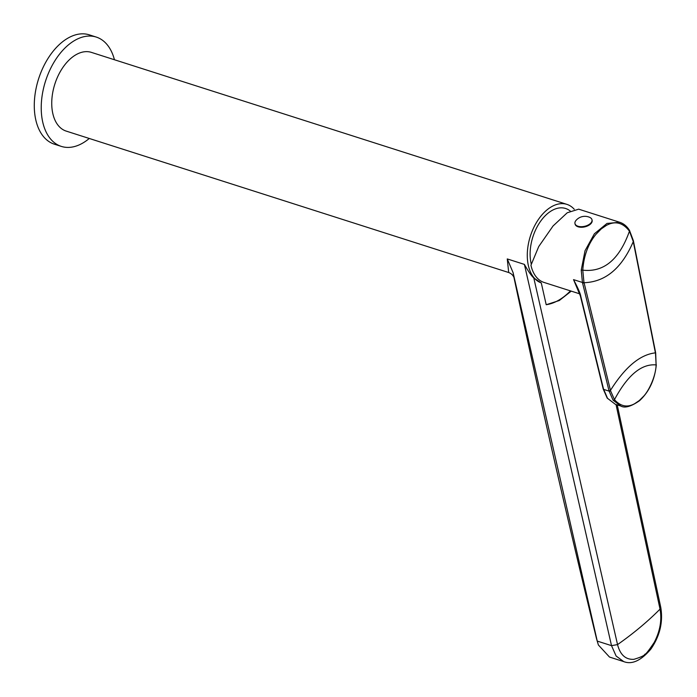 <?xml version="1.0" encoding="UTF-8"?>
<svg xmlns="http://www.w3.org/2000/svg" width="697" height="697" viewBox="0 0 697 697"><rect width="100%" height="100%" fill="white"/><g stroke="black" fill="none" stroke-linecap="round" stroke-linejoin="round"><path stroke-width="1.05" d="M513.07 272.579L597.251 641.092L598.392 644.995L609.492 657.053L623.745 661.61L616.122 656.034L611.513 645.649L524.397 264.398C528.404 271.516 531.532 276.029 533.789 277.937L617.542 644.603C620.225 654.919 625.706 659.815 633.974 659.31C640.944 657.193 644.568 655.485 644.847 654.204C645.518 654.701 648.637 650.763 654.23 642.399C660.103 631.09 662.037 619.999 660.033 609.126C647.705 621.541 633.547 633.364 617.542 644.603L611.513 645.649L597.251 641.092L596.623 639.105C566.661 516.303 539.086 395.678 513.907 277.223L513.07 272.579L507.259 258.927L508.697 272.527L66.198 131.097A41.323 25.136 107.7 0 1 52.789 113.437A41.323 25.136 107.7 0 1 61.702 69.247A41.323 25.136 107.7 0 1 91.359 52.371L566.905 204.369A41.323 25.136 107.7 0 0 537.248 221.245A41.323 25.136 107.7 0 0 528.335 265.435A41.323 25.136 107.7 0 0 541.281 282.938L533.789 277.937M571.252 291.137L559.273 300.538L546.204 304.72L541.281 282.938M616.017 404.521L660.033 609.126L660.756 607.305C663.213 621.994 659.911 635.934 650.85 649.125C640.996 660.651 631.961 664.816 623.745 661.61M114.439 59.75A57.389 34.911 107.7 0 0 96.256 37.072A57.389 34.911 107.7 0 0 55.063 60.5A57.389 34.911 107.7 0 0 42.683 121.87A57.389 34.911 -72.3 0 0 61.31 146.396L54.366 144.183A57.389 34.911 -72.3 0 1 35.739 119.649A57.389 34.911 107.7 0 1 48.119 58.278A57.389 34.911 107.7 0 1 89.312 34.85L96.256 37.072M89.277 138.468A57.389 34.911 -72.3 0 1 61.31 146.396M574.258 209.283A41.323 25.136 107.7 0 0 566.905 204.369M546.204 304.72A63.131 38.396 107.7 0 0 570.442 290.884M531.262 264.058A37.002 22.504 -72.3 0 1 531.053 263.161A37.002 22.504 -72.3 0 1 541.003 220.696A37.002 22.504 -72.3 0 1 569.667 210.581L570.198 210.973M603.21 388.22A1.15 0.645 -13.8 0 0 603.105 388.612A1.15 0.645 -13.8 0 0 603.506 388.97L580.793 296.356C580.435 293.69 578.022 288.114 573.535 279.628L582.431 282.477L581.228 270.131L585.027 250.746L594.393 233.774L607 223.432L619.729 222.282L578.676 209.161L567.245 212.768L553.061 225.967L538.737 246.546L530.948 265.252A40.173 24.439 107.7 0 0 543.991 282.424L579.791 293.864M607.078 397.665A1.15 0.828 -35.4 0 0 607.54 398.335L615.355 404.312L620.827 406.055L613.09 400.2L609.091 391.113L582.431 282.477A1.15 0.645 -13.9 0 0 583.929 282.189L582.77 270.157C583.807 255.808 588.181 243.88 595.9 234.366L601.258 228.904L606.416 225.384C615.224 220.635 622.9 222.561 629.452 231.186L633.277 241.606L655.502 353.344L656.112 364.906C655.886 376.049 648.863 390.747 643.697 396.157L639.323 400.522L634.723 403.65C627.344 407.771 620.591 406.447 614.475 399.66L610.581 390.843L583.929 282.189M592.049 220.052A8.721 4.792 167.5 0 1 592.119 220.33A8.721 4.792 167.5 0 1 587.71 225.872A8.721 4.792 167.5 0 1 578.118 226.804A8.721 4.792 -12.5 0 1 575.086 224.112A8.721 4.792 -12.5 0 1 575.042 223.824M588.965 217.081A8.721 4.792 167.5 0 1 589.767 217.386A8.721 4.792 167.5 0 1 591.997 219.773A8.721 4.792 167.5 0 1 587.588 225.305A8.721 4.792 167.5 0 1 577.996 226.237A8.721 4.792 -12.5 0 1 574.964 223.545L575.086 224.112M589.767 217.386A11.701 11.701 0 0 0 575.983 220.444A8.721 4.792 -12.5 0 0 574.964 223.545M579.015 291.634L573.535 279.628L580.392 295.998A1.15 0.645 -13.8 0 0 580.793 296.356M603.21 388.795A1.15 0.645 -13.9 0 0 603.201 389.013L580.392 295.998A1.15 0.645 -13.8 0 1 580.496 295.598L577.377 287.73M607.54 398.335L603.506 388.97M507.259 258.927L524.397 264.398M615.355 404.312L607.192 398.092L603.201 389.013A1.15 0.645 -13.9 0 0 603.602 389.362L609.091 391.113A1.15 0.645 -13.7 0 0 610.581 390.843M608.978 390.66A1.15 0.645 -13.8 0 0 610.467 390.381C625.087 367.066 640.073 354.564 655.407 352.865A1.15 0.61 168.8 0 0 655.589 352.438L655.685 352.909A1.15 0.619 168.8 0 1 655.502 353.344M582.561 282.982A1.15 0.645 -13.8 0 0 584.06 282.703C605.388 281.989 621.794 268.293 633.277 241.606A1.15 0.61 168.8 0 0 633.46 241.179L655.589 352.438M581.228 270.131L582.77 270.157C603.785 272.527 619.354 259.528 629.452 231.186A1.15 0.81 148.5 0 0 629.513 230.402L629.513 230.402C626.986 226.307 623.728 223.598 619.729 222.282M655.546 352.691A1.15 0.619 168.8 0 1 655.685 352.909L656.112 364.906C641.432 363.625 627.553 375.213 614.475 399.66A1.15 0.828 -35.8 0 1 613.09 400.2M656.138 364.531L656.313 364.731C654.805 379.726 649.203 391.723 639.515 400.723C631.073 406.551 624.843 408.329 620.827 406.055M633.294 240.935A1.15 0.61 168.8 0 1 633.46 241.179L633.355 240.648A1.15 0.61 168.7 0 1 633.172 241.084M629.147 230.132A1.15 0.81 148.5 0 1 629.513 230.402L633.355 240.648M598.392 644.995L596.623 639.105M513.942 277.362C512.922 275.106 511.18 273.494 508.697 272.527M617.228 404.905L660.756 607.305M591.997 219.773L592.119 220.33"/></g></svg>
